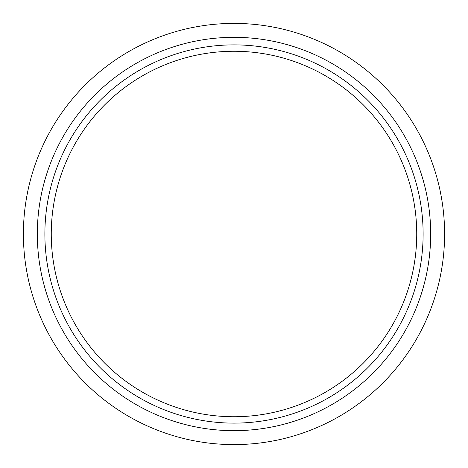 <?xml version="1.0" encoding="UTF-8"?>
<svg xmlns="http://www.w3.org/2000/svg" width="468" height="468" viewBox="0 0 468 468"><rect width="100%" height="100%" fill="white"/><g stroke="black" fill="none" stroke-linecap="round" stroke-linejoin="round"><path stroke-width="0.7" d="M430.671 234A196.671 196.671 0 0 0 234 37.329A196.671 196.671 0 0 0 37.329 234A196.671 196.671 0 0 0 234 430.671A196.671 196.671 0 0 0 430.671 234M444.6 234A210.6 210.6 0 0 0 234 23.4A210.6 210.6 0 0 0 23.4 234A210.6 210.6 0 0 0 234 444.6A210.6 210.6 0 0 0 444.6 234M234 416.736A182.736 182.736 0 0 0 416.736 234A182.736 182.736 0 0 0 234 51.264A182.736 182.736 0 0 0 51.264 234A182.736 182.736 0 0 0 234 416.736M44.881 234A189.119 189.119 0 0 0 234 423.119A189.119 189.119 0 0 0 423.119 234A189.119 189.119 0 0 0 234 44.881A189.119 189.119 0 0 0 44.881 234"/></g></svg>
